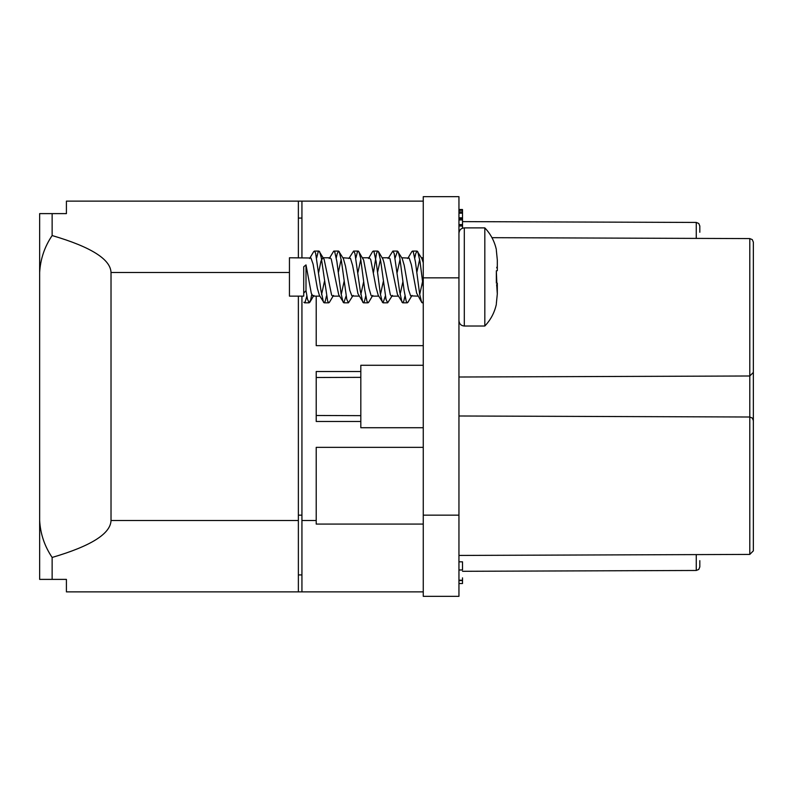 <?xml version="1.0" encoding="UTF-8"?>
<svg xmlns="http://www.w3.org/2000/svg" width="793" height="793" viewBox="0 0 793 793"><rect width="100%" height="100%" fill="white"/><g stroke="black" fill="none" stroke-linecap="round" stroke-linejoin="round"><path stroke-width="1.19" d="M423.264 515.153L423.264 196.664L458.949 196.664L458.949 596.336L423.264 596.336L423.264 515.153L458.949 515.153M298.366 574.925L301.935 574.925M298.366 218.075L301.935 218.075M423.264 345.649L316.209 345.649L316.209 296.136M360.815 421.479L316.209 421.479L316.209 371.52L360.815 371.52M423.264 524.074L316.209 524.074L316.209 447.351L423.264 447.351M301.935 296.136L301.935 591.875L423.264 591.875M301.935 257.775L301.935 201.125L423.264 201.125M423.264 427.724L360.815 427.724L360.815 365.276L423.264 365.276M699.822 232.26L699.822 226.005L698.762 223.467L696.264 222.436L462.517 221.624M699.822 560.651L699.822 566.906L698.762 569.443L696.264 570.474L696.264 554.604M753.35 427.724L753.35 543.701M753.35 420.577L753.35 550.848L753.35 420.577L752.289 418.04L749.791 417.009L749.791 375.991L753.35 372.423L753.35 461.635M753.35 249.299L753.35 454.488M458.949 377.012L749.791 375.991L749.791 238.584L752.289 239.615L753.35 242.152L753.35 372.423M458.949 415.988L749.791 417.009L749.791 554.416L753.35 550.848M458.949 224.588L462.517 224.588L462.517 217.807L458.949 217.807M462.517 217.807L462.517 213.168L458.949 213.168M462.517 213.168L462.517 211.89L458.949 211.89M459.613 230.654L458.949 230.654M462.517 228.196L462.517 226.015L458.949 226.015M462.517 226.015L462.517 224.746L458.949 224.746M462.517 219.948L458.949 219.948M462.517 218.68L458.949 218.68M462.517 211.89L462.517 209.53L458.949 209.53M458.949 569.998L462.517 569.998L462.517 561.821L458.949 561.821L462.517 561.85M458.949 580.208L462.517 580.208L458.949 580.585L462.517 580.585L462.517 583.519L458.949 583.519M462.517 580.208L462.517 577.849M462.517 569.969L458.949 569.969M326.468 296.007L325.199 301.39L324.129 302.827L319.42 295.412L317.359 288.335L313.086 264.138L310.955 258.003L289.445 257.775L289.445 296.136L303.719 296.136L303.719 266.785L305.999 264.902L305.999 290.664L303.719 293.142L303.719 266.785M303.719 293.142L303.719 296.136M422.57 281.535L419.705 294.53M416.821 272.376L419.685 259.39M414.789 257.903L415.77 253.433L417.108 251.084L421.836 258.498L423.264 262.711M423.264 301.558L422.282 302.827L421.797 302.51L416.672 293.202L411.329 264.624L409.198 258.112L401.773 257.775M402.943 281.535L400.078 294.52M397.194 272.376L400.059 259.38M395.162 257.903L397.481 251.084L402.21 258.498L404.222 265.358L408.494 289.574L410.635 295.858L417.99 296.136M404.975 296.007L403.746 301.251L402.656 302.827L397.452 294.391L389.978 258.736L388.976 257.775L382.147 257.775M383.316 281.535L380.452 294.53M377.567 272.376L380.432 259.39M373.503 272.376L376.487 253.512L377.557 251.203L378.499 251.629L382.87 259.053L383.931 262.404L390.344 294.758L391.415 296.126L398.364 296.136M385.348 296.007L383.029 302.827L378.231 295.283L376.09 287.581L370.757 259.668L369.35 257.775L362.52 257.775M363.69 281.535L360.825 294.53M357.94 272.376L360.805 259.38M355.908 257.903L357.385 252.025L358.446 251.143L363.65 260.104L368.983 288.355L371.124 295.531L371.907 296.136L378.737 296.136M365.722 296.007L364.473 301.32L363.402 302.827L357.94 293.678L352.598 265.338L350.466 258.31L342.893 257.775M344.063 281.535L341.198 294.53M338.314 272.376L341.178 259.38M336.282 257.903L337.213 253.601L338.601 251.084L343.359 258.558L345.49 266.111L349.763 290.258L351.904 295.997L359.11 296.136M346.095 296.007L343.775 302.827L338.72 294.758L331.246 259.053L330.175 257.784L323.266 257.775M324.436 281.535L321.571 294.53M318.687 272.376L320.937 261.234L322.84 257.775M316.655 257.903L318.102 252.075L318.974 251.084L324.139 259.41L331.613 295.085L332.654 296.136L339.483 296.136M305.999 264.902L311.322 293.36L313.027 296.136L319.857 296.136M305.999 290.664L307.486 299.209L309.161 302.827L310.678 299.853L311.738 294.53M319.619 251.639L321.294 257.874L327.658 301.152L328.718 302.817L329.432 302.272L333.516 295.412M339.245 251.629L341.456 261.175L346.769 299.308L348.414 302.827L353.143 295.412M358.872 251.629L360.567 258.003L364.81 290.198L366.941 301.221L368.002 302.827L368.686 302.272L372.769 295.412M378.499 251.629L380.739 261.333L386.042 299.407L387.668 302.827L392.396 295.412M398.126 251.629L399.841 258.131L404.093 290.367L406.214 301.29L407.275 302.827L407.939 302.282L412.023 295.412M417.752 251.629L420.012 261.482L423.264 287.016M421.638 302.282L419.675 294.312L415.423 261.839L413.302 252.005L412.469 251.084L411.825 251.639L407.741 258.498M402.011 302.272L399.503 290.744L394.19 253.473L392.842 251.084L388.114 258.498M382.385 302.282L380.392 294.173L376.15 261.69L374.028 251.956L373.216 251.084L372.571 251.629L368.487 258.498M362.758 302.272L360.23 290.575L354.917 253.393L353.589 251.084L348.861 258.498M343.131 302.282L341.119 294.025L336.876 261.531L334.745 251.906L333.684 251.183L329.234 258.498M323.504 302.282L320.947 290.407L315.644 253.314L314.583 251.163L313.691 251.629L309.607 258.498M306.841 296.007L305.027 302.49L303.878 302.282M496.339 249.577C494.505 241.241 490.669 234.014 484.82 227.888L484.82 326.022L464.301 326.022C461.08 325.735 459.296 323.95 458.949 320.669M496.616 284.628L496.666 285.252M496.715 285.767L496.785 286.362M496.339 303.63L497.31 293.955L496.824 286.709M496.339 283.111L496.339 270.8L496.824 283.16M496.339 250.281L497.31 259.955L497.31 270.71M496.824 267.201L496.745 267.875M39.65 579.386L52.14 579.386L39.65 579.386L39.65 213.614L52.14 213.614L52.14 235.551C90.927 246.93 110.554 259.242 111.02 272.495L289.445 272.495M111.02 272.495L111.02 520.505C110.554 533.758 90.927 546.07 52.14 557.449L52.14 579.386L66.414 579.386L66.414 591.875L298.366 591.875L298.366 296.136M298.366 257.775L298.366 201.125L301.935 201.125M39.65 213.614L66.414 213.614L66.414 201.125L298.366 201.125M334.051 591.875L298.366 591.875M52.14 235.551C44.586 246.722 40.423 259.033 39.65 272.495M39.65 520.505C40.413 533.907 44.577 546.218 52.14 557.449M298.366 515.153L301.935 515.153M301.935 520.505L316.209 520.505M696.264 238.396L696.264 222.436M423.264 277.847L458.949 277.847M484.82 227.888L464.301 227.888L464.301 326.022M111.02 520.505L298.366 520.505M360.815 415.651L316.209 415.492M749.791 554.416L458.949 555.437M749.791 238.584L491.967 237.682M360.815 377.349L316.209 377.508M696.264 570.474L462.517 571.297M458.949 210.323L462.517 210.323M423.264 257.775L421.4 257.775M309.805 302.282L313.889 295.412M304.522 302.827L309.161 302.827M324.149 302.827L328.788 302.827M343.775 302.827L348.414 302.827M363.402 302.827L368.041 302.827M383.029 302.827L387.668 302.827M402.656 302.827L407.295 302.827M422.282 302.827L423.264 302.827M314.335 251.084L318.974 251.084M333.962 251.084L338.601 251.084M353.589 251.084L358.228 251.084M373.216 251.084L377.855 251.084M392.842 251.084L397.481 251.084M412.469 251.084L417.108 251.084M464.301 227.888C461.08 228.176 459.296 229.96 458.949 233.241M496.339 304.334C494.505 312.67 490.669 319.896 484.82 326.022M497.31 293.955L497.31 283.2"/></g></svg>

